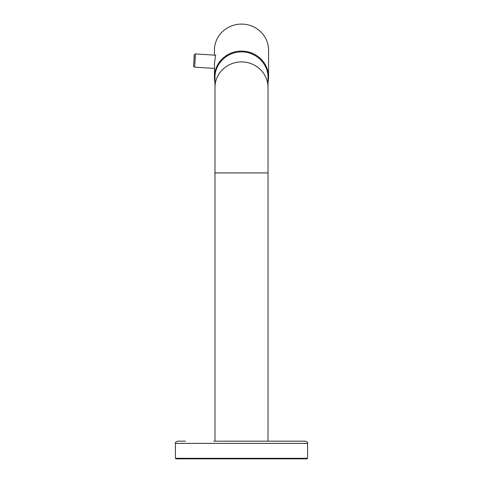 <?xml version="1.0" encoding="UTF-8"?>
<svg xmlns="http://www.w3.org/2000/svg" width="483" height="483" viewBox="0 0 483 483"><rect width="100%" height="100%" fill="white"/><g stroke="black" fill="none" stroke-linecap="round" stroke-linejoin="round"><path stroke-width="0.72" d="M268.023 441.166L268.023 77.534C268.391 63.847 255.67 51.56 241.5 51.916C227.33 51.56 214.609 63.847 214.977 77.534L214.977 172.932L268.023 172.932M214.977 441.166L214.977 172.932M268.023 82.508A27.078 26.154 180 0 0 268.578 77.25A27.078 26.154 180 0 0 243.251 51.15A27.078 26.154 180 0 0 214.422 77.25A27.078 26.154 180 0 0 214.977 82.508M214.422 77.25L214.482 63.569L215.503 55.189M214.422 55.122L214.422 50.25A27.078 26.154 0 0 1 243.251 24.15A27.078 26.154 0 0 1 268.578 50.25L268.578 77.25M213.764 441.166L305.377 441.166C307.411 442.102 308.148 442.839 307.586 443.376L175.414 443.376C174.852 442.839 175.589 442.102 177.623 441.166L185.442 441.166M217.157 441.166L269.236 441.166M307.586 458.295L175.414 458.295L175.969 458.85L307.031 458.85L307.586 458.295L307.586 443.376M214.977 87.538A26.523 25.617 0 0 1 241.5 61.915A26.523 25.617 0 0 1 268.023 87.538M194.287 56.354L193.647 64.613L194.287 56.354M194.655 67.173C193.532 66.726 193.194 65.881 193.647 64.637C194.703 54.639 193.17 55.092 195.488 53.933L194.655 67.173L214.422 68.411M195.488 53.933L215.841 55.213M175.414 458.295L175.414 443.376"/></g></svg>
